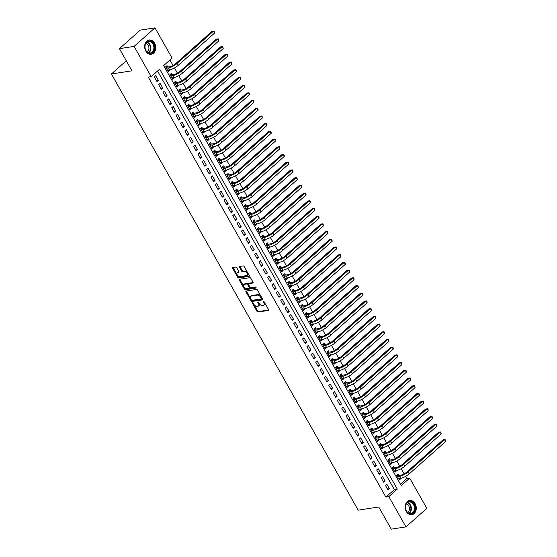 <?xml version="1.0" encoding="UTF-8"?>
<svg xmlns="http://www.w3.org/2000/svg" width="557" height="557" viewBox="0 0 557 557"><rect width="100%" height="100%" fill="white"/><g stroke="black" fill="none" stroke-linecap="round" stroke-linejoin="round"><path stroke-width="0.84" d="M252.558 302.736A0.634 0.369 -131.6 0 0 252.453 303.328L257 311.37A0.905 0.522 -131.6 0 0 258.009 312.038L268.377 310.437A0.905 0.522 -131.6 0 0 268.551 310.353A0.905 0.522 -131.6 0 0 268.523 309.588L263.976 301.553A0.634 0.369 -131.6 0 0 263.176 301.678L263.76 302.716A2.903 1.671 -131.6 0 1 263.844 305.173A2.903 1.671 -131.6 0 1 263.287 305.424L262.424 305.556A2.903 1.671 -131.6 0 1 259.207 303.419L258.622 302.381A0.634 0.369 -131.6 0 0 257.814 302.507L258.399 303.544A2.903 1.671 -131.6 0 1 258.483 305.995A2.903 1.671 -131.6 0 1 257.926 306.246L257.062 306.385A2.903 1.671 -131.6 0 1 253.853 304.247L253.261 303.203A0.634 0.369 -131.6 0 0 252.558 302.736M154.602 43.23A7.206 5.521 -98.8 0 1 151.302 54.259A7.206 5.521 -98.8 0 1 145.802 51.049A7.206 5.521 -98.8 0 1 149.102 40.02A7.206 5.521 -98.8 0 1 154.602 43.23M415.118 503.688A7.206 5.521 -98.8 0 1 411.818 514.717A7.206 5.521 -98.8 0 1 406.318 511.507A7.206 5.521 -98.8 0 1 409.618 500.478A7.206 5.521 -98.8 0 1 415.118 503.688M236.732 267.736A0.905 0.522 -131.6 0 0 235.729 267.068L232.819 267.52A0.905 0.522 -131.6 0 0 232.645 267.597A0.905 0.522 -131.6 0 0 232.673 268.363L237.721 277.289A0.905 0.522 -131.6 0 0 238.73 277.957L249.097 276.356A0.905 0.522 -131.6 0 0 249.271 276.279A0.905 0.522 -131.6 0 0 249.244 275.513L244.196 266.587A0.905 0.522 -131.6 0 0 243.193 265.919L239.677 266.462A0.905 0.522 -131.6 0 0 239.503 266.538A0.905 0.522 -131.6 0 0 239.531 267.304L241.689 271.127A0.905 0.522 -131.6 0 0 242.692 271.795L244.439 271.524A2.423 1.399 -131.6 0 1 246.897 272.958A2.423 1.399 -131.6 0 1 247.19 275.36A2.423 1.399 -131.6 0 1 246.73 275.569L239.9 276.627A2.423 1.399 -131.6 0 1 237.442 275.193A2.423 1.399 -131.6 0 1 237.143 272.791A2.423 1.399 -131.6 0 1 237.609 272.575L238.751 272.401A0.905 0.522 -131.6 0 0 238.925 272.324A0.905 0.522 -131.6 0 0 238.897 271.558L236.732 267.736M405.942 526.887L391.272 529.15L378.732 506.995L358.193 510.163L111.407 73.984L131.953 70.809L119.421 48.654L134.091 46.391L154.978 27.85L172.092 58.095L163.626 65.615L401.249 485.613L409.715 478.094L426.829 508.346L405.942 526.887L388.828 496.635L397.294 489.123L159.671 69.124L151.205 76.636L134.091 46.391M151.205 76.636L148.273 77.089L385.897 497.095L388.828 496.635M246.131 291.046A0.905 0.522 -131.6 0 0 245.957 291.123A0.905 0.522 -131.6 0 0 245.985 291.889L251.033 300.815A0.905 0.522 -131.6 0 0 252.036 301.483L262.41 299.882A0.905 0.522 -131.6 0 0 262.584 299.805A0.905 0.522 -131.6 0 0 262.556 299.039L257.508 290.113A0.905 0.522 -131.6 0 0 256.498 289.445L246.131 291.046M244.377 289.055L239.329 280.129A0.905 0.522 -131.6 0 1 239.301 279.356A0.905 0.522 -131.6 0 1 239.475 279.28L249.849 277.678A0.905 0.522 -131.6 0 1 250.852 278.347L253.01 282.169A0.905 0.522 -131.6 0 1 253.038 282.935A0.905 0.522 -131.6 0 1 252.864 283.012L248.659 283.666A0.905 0.522 -131.6 0 0 248.485 283.743A0.905 0.522 -131.6 0 0 248.513 284.509L249.947 287.043A0.905 0.522 -131.6 0 0 250.949 287.711L255.329 287.036A0.634 0.369 -131.6 0 1 255.928 288.094L245.379 289.717A0.905 0.522 -131.6 0 1 244.377 289.055L244.941 288.554L239.893 279.628L239.329 280.129M169.419 69.876L169.641 70.273L167.692 70.579M167.789 67L167.023 65.649L165.617 66.903L168.228 71.526L169.641 70.273M173.777 77.583L174 77.98L172.05 78.279M172.148 74.708L171.382 73.357L169.976 74.61L172.593 79.233L174 77.98M178.136 85.291L178.358 85.687L176.409 85.987M176.506 82.415L175.747 81.064L174.334 82.318L176.952 86.941L178.358 85.687M182.494 92.998L182.724 93.395L180.774 93.694M180.872 90.123L180.106 88.772L178.693 90.025L181.31 94.648L182.724 93.395M186.86 100.706L187.082 101.102L185.133 101.402M185.23 97.823L184.464 96.479L183.051 97.733L185.669 102.356L187.082 101.102M191.218 108.413L191.441 108.81L189.491 109.109M189.589 105.531L188.823 104.187L187.417 105.433L190.028 110.063L191.441 108.81M195.577 116.121L195.799 116.51L193.85 116.817M193.947 113.238L193.188 111.887L191.775 113.141L194.393 117.764L195.799 116.51M199.935 123.821L200.165 124.218L198.215 124.524M198.306 120.946L197.547 119.595L196.134 120.848L198.752 125.471L200.165 124.218M204.301 131.529L204.523 131.925L202.574 132.225M202.671 128.653L201.906 127.302L200.492 128.556L203.11 133.179L204.523 131.925M208.659 139.236L208.882 139.633L206.932 139.932M207.03 136.361L206.264 135.01L204.858 136.263L207.469 140.886L208.882 139.633M213.018 146.944L213.24 147.34L211.291 147.64M211.388 144.061L210.623 142.717L209.216 143.971L211.834 148.594L213.24 147.34M217.376 154.651L217.599 155.048L215.65 155.347M215.747 151.769L214.988 150.425L213.575 151.678L216.193 156.301L217.599 155.048M221.735 162.359L221.965 162.755L220.015 163.055M220.112 159.476L219.347 158.125L217.933 159.379L220.551 164.002L221.965 162.755M226.1 170.059L226.323 170.456L224.374 170.762M224.471 167.184L223.705 165.833L222.292 167.086L224.91 171.709L226.323 170.456M230.459 177.767L230.682 178.163L228.732 178.463M228.83 174.891L228.064 173.54L226.657 174.794L229.268 179.417L230.682 178.163M234.817 185.474L235.04 185.871L233.091 186.17M233.188 182.599L232.429 181.248L231.016 182.501L233.634 187.124L235.04 185.871M239.176 193.182L239.406 193.578L237.456 193.878M237.547 190.306L236.788 188.955L235.374 190.209L237.992 194.832L239.406 193.578M243.541 200.889L243.764 201.286L241.815 201.585M241.912 198.007L241.146 196.663L239.733 197.916L242.351 202.539L243.764 201.286M247.9 208.597L248.123 208.993L246.173 209.293M246.271 205.714L245.505 204.37L244.098 205.617L246.709 210.247L248.123 208.993M252.258 216.297L252.481 216.694L250.532 217M250.629 213.422L249.863 212.071L248.457 213.324L251.075 217.947L252.481 216.694M256.617 224.005L256.84 224.401L254.89 224.708M254.988 221.129L254.229 219.778L252.815 221.032L255.433 225.655L256.84 224.401M260.975 231.712L261.205 232.109L259.256 232.408M259.353 228.836L258.587 227.486L257.174 228.739L259.792 233.362L261.205 232.109M265.341 239.419L265.564 239.816L263.614 240.116M263.712 236.544L262.946 235.193L261.532 236.447L264.15 241.07L265.564 239.816M269.699 247.127L269.922 247.524L267.973 247.823M268.07 244.245L267.304 242.901L265.898 244.154L268.509 248.777L269.922 247.524M274.058 254.834L274.281 255.231L272.331 255.531M272.429 251.952L271.67 250.608L270.256 251.861L272.874 256.485L274.281 255.231M278.416 262.542L278.646 262.939L276.697 263.238M276.787 259.659L276.028 258.309L274.615 259.562L277.233 264.185L278.646 262.939M282.782 270.242L283.005 270.639L281.055 270.946M281.153 267.367L280.387 266.016L278.973 267.269L281.591 271.893L283.005 270.639M287.14 277.95L287.363 278.347L285.414 278.646M285.511 275.074L284.745 273.724L283.339 274.977L285.95 279.6L287.363 278.347M291.499 285.657L291.722 286.054L289.772 286.354M289.87 282.782L289.104 281.431L287.697 282.684L290.315 287.308L291.722 286.054M295.858 293.365L296.08 293.762L294.131 294.061M294.228 290.482L293.469 289.139L292.056 290.392L294.674 295.015L296.08 293.762M300.216 301.072L300.446 301.469L298.496 301.769M298.594 298.19L297.828 296.846L296.415 298.099L299.032 302.723L300.446 301.469M304.582 308.78L304.804 309.177L302.855 309.476M302.952 305.897L302.186 304.547L300.773 305.8L303.391 310.43L304.804 309.177M308.94 316.48L309.163 316.877L307.213 317.184M307.311 313.605L306.545 312.254L305.139 313.507L307.749 318.131L309.163 316.877M313.299 324.188L313.521 324.585L311.572 324.884M311.669 321.312L310.91 319.962L309.497 321.215L312.115 325.838L313.521 324.585M317.657 331.895L317.887 332.292L315.937 332.592M316.028 329.02L315.269 327.669L313.856 328.922L316.473 333.546L317.887 332.292M322.023 339.603L322.245 340L320.296 340.299M320.393 336.727L319.627 335.377L318.214 336.63L320.832 341.253L322.245 340M326.381 347.31L326.604 347.707L324.654 348.007M324.752 344.428L323.986 343.084L322.58 344.337L325.191 348.961L326.604 347.707M330.74 355.018L330.962 355.415L329.013 355.714M329.11 352.135L328.352 350.792L326.938 352.038L329.556 356.668L330.962 355.415M335.098 362.725L335.321 363.122L333.371 363.422M333.469 359.843L332.71 358.492L331.297 359.745L333.915 364.369L335.321 363.122M339.457 370.426L339.686 370.823L337.737 371.129M337.834 367.55L337.069 366.2L335.655 367.453L338.273 372.076L339.686 370.823M343.822 378.133L344.045 378.53L342.095 378.83M342.193 375.258L341.427 373.907L340.021 375.16L342.632 379.783L344.045 378.53M348.181 385.841L348.404 386.238L346.454 386.537M346.551 382.965L345.786 381.615L344.379 382.868L346.99 387.491L348.404 386.238M352.539 393.548L352.762 393.945L350.813 394.245M350.91 390.666L350.151 389.322L348.738 390.575L351.356 395.198L352.762 393.945M356.898 401.256L357.128 401.653L355.178 401.952M355.269 398.373L354.51 397.03L353.096 398.283L355.714 402.906L357.128 401.653M361.263 408.963L361.486 409.36L359.537 409.66M359.634 406.081L358.868 404.73L357.455 405.983L360.073 410.613L361.486 409.36M365.622 416.664L365.845 417.061L363.895 417.367M363.993 413.788L363.227 412.438L361.82 413.691L364.431 418.314L365.845 417.061M369.98 424.371L370.203 424.768L368.254 425.068M368.351 421.496L367.592 420.145L366.179 421.398L368.797 426.021L370.203 424.768M374.339 432.079L374.562 432.476L372.612 432.775M372.71 429.203L371.951 427.853L370.537 429.106L373.155 433.729L374.562 432.476M378.697 439.786L378.927 440.183L376.978 440.483M377.075 436.911L376.309 435.56L374.896 436.813L377.514 441.436L378.927 440.183M383.063 447.494L383.286 447.891L381.336 448.19M381.434 444.611L380.668 443.268L379.261 444.521L381.872 449.144L383.286 447.891M387.421 455.201L387.644 455.598L385.695 455.898M385.792 452.319L385.026 450.975L383.62 452.221L386.231 456.851L387.644 455.598M391.78 462.909L392.003 463.299L390.053 463.605M390.151 460.026L389.392 458.676L387.978 459.929L390.596 464.552L392.003 463.299M396.138 470.609L396.368 471.006L394.419 471.313M394.509 467.734L393.75 466.383L392.337 467.636L394.955 472.259L396.368 471.006M385.409 485.37L388.027 489.993L389.434 488.74L386.823 484.117L385.409 485.37M381.051 477.662L383.669 482.285L385.075 481.032L382.457 476.409L381.051 477.662M376.692 469.955L379.303 474.578L380.716 473.325L378.099 468.702L376.692 469.955M372.327 462.247L374.945 466.87L376.358 465.617L373.74 460.994L372.327 462.247M367.968 454.54L370.586 459.163L371.999 457.91L369.382 453.287L367.968 454.54M363.61 446.832L366.228 451.455L367.634 450.202L365.023 445.579L363.61 446.832M359.251 439.125L361.862 443.755L363.275 442.502L360.658 437.872L359.251 439.125M354.886 431.424L357.503 436.047L358.917 434.794L356.299 430.171L354.886 431.424M350.527 423.717L353.145 428.34L354.558 427.087L351.94 422.464L350.527 423.717M346.169 416.009L348.786 420.632L350.193 419.379L347.582 414.756L346.169 416.009M341.81 408.302L344.428 412.925L345.834 411.672L343.216 407.049L341.81 408.302M337.451 400.594L340.062 405.218L341.476 403.964L338.858 399.341L337.451 400.594M333.086 392.887L335.704 397.51L337.117 396.264L334.499 391.634L333.086 392.887M328.727 385.186L331.345 389.809L332.759 388.556L330.141 383.933L328.727 385.186M324.369 377.479L326.987 382.102L328.393 380.849L325.782 376.226L324.369 377.479M320.01 369.771L322.621 374.395L324.035 373.141L321.417 368.518L320.01 369.771M315.645 362.064L318.263 366.687L319.676 365.434L317.058 360.811L315.645 362.064M311.286 354.356L313.904 358.98L315.318 357.726L312.7 353.103L311.286 354.356M306.928 346.649L309.546 351.272L310.952 350.019L308.341 345.396L306.928 346.649M302.569 338.941L305.187 343.572L306.594 342.318L303.976 337.695L302.569 338.941M298.211 331.241L300.822 335.864L302.235 334.611L299.617 329.988L298.211 331.241M293.845 323.533L296.463 328.157L297.877 326.903L295.259 322.28L293.845 323.533M289.487 315.826L292.105 320.449L293.518 319.196L290.9 314.573L289.487 315.826M285.128 308.118L287.746 312.742L289.153 311.488L286.542 306.865L285.128 308.118M280.77 300.411L283.381 305.034L284.794 303.781L282.176 299.158L280.77 300.411M276.404 292.704L279.022 297.327L280.436 296.08L277.818 291.45L276.404 292.704M272.046 285.003L274.664 289.626L276.077 288.373L273.459 283.75L272.046 285.003M267.687 277.295L270.305 281.919L271.712 280.665L269.101 276.042L267.687 277.295M263.329 269.588L265.947 274.211L267.353 272.958L264.735 268.335L263.329 269.588M258.97 261.881L261.581 266.504L262.995 265.25L260.377 260.627L258.97 261.881M254.605 254.173L257.223 258.796L258.636 257.543L256.018 252.92L254.605 254.173M250.246 246.466L252.864 251.089L254.277 249.835L251.66 245.212L250.246 246.466M245.888 238.758L248.506 243.388L249.912 242.135L247.301 237.512L245.888 238.758M241.529 231.058L244.14 235.681L245.553 234.427L242.936 229.804L241.529 231.058M237.164 223.35L239.782 227.973L241.195 226.72L238.577 222.097L237.164 223.35M232.805 215.643L235.423 220.266L236.836 219.012L234.219 214.389L232.805 215.643M228.447 207.935L231.064 212.558L232.471 211.305L229.86 206.682L228.447 207.935M224.088 200.228L226.706 204.851L228.112 203.597L225.494 198.974L224.088 200.228M219.73 192.52L222.34 197.143L223.754 195.897L221.136 191.267L219.73 192.52M215.364 184.82L217.982 189.443L219.395 188.189L216.777 183.566L215.364 184.82M211.006 177.112L213.623 181.735L215.037 180.482L212.419 175.859L211.006 177.112M206.647 169.405L209.265 174.028L210.671 172.774L208.06 168.151L206.647 169.405M202.288 161.697L204.899 166.32L206.313 165.067L203.695 160.444L202.288 161.697M197.923 153.99L200.541 158.613L201.954 157.359L199.336 152.736L197.923 153.99M193.564 146.282L196.182 150.905L197.596 149.652L194.978 145.029L193.564 146.282M189.206 138.575L191.824 143.205L193.23 141.951L190.619 137.328L189.206 138.575M184.847 130.874L187.465 135.497L188.872 134.244L186.254 129.621L184.847 130.874M180.489 123.167L183.1 127.79L184.513 126.536L181.895 121.913L180.489 123.167M176.123 115.459L178.741 120.082L180.155 118.829L177.537 114.206L176.123 115.459M171.765 107.752L174.383 112.375L175.796 111.121L173.178 106.498L171.765 107.752M167.406 100.044L170.024 104.667L171.431 103.414L168.82 98.791L167.406 100.044M163.048 92.337L165.659 96.967L167.072 95.713L164.454 91.083L163.048 92.337M158.682 84.636L161.3 89.259L162.714 88.006L160.096 83.383L158.682 84.636M385.897 497.095L394.363 489.575L157.547 71.011M158.355 80.299L155.737 75.675L154.324 76.929L156.942 81.552L158.355 80.299L156.406 80.598M400.434 484.179L406.777 478.547L405.559 476.388M404.145 473.889L401.2 468.681M399.787 466.181L396.835 460.98M395.421 458.481L392.476 453.273M391.063 450.773L388.118 445.565M386.704 443.066L383.759 437.858M382.346 435.358L379.401 430.15M377.98 427.651L375.035 422.443M373.622 419.943L370.677 414.742M369.263 412.243L366.318 407.035M364.905 404.535L361.959 399.327M360.546 396.828L357.594 391.62M356.181 389.12L353.235 383.912M351.822 381.413L348.877 376.205M347.464 373.705L344.518 368.504M343.105 365.998L340.16 360.797M338.74 358.297L335.794 353.089M334.381 350.59L331.436 345.382M330.023 342.882L327.077 337.674M325.664 335.175L322.719 329.967M321.305 327.467L318.353 322.259M316.94 319.76L313.995 314.559M312.581 312.059L309.636 306.851M308.223 304.352L305.278 299.144M303.864 296.644L300.919 291.436M299.499 288.937L296.554 283.729M295.14 281.229L292.195 276.021M290.782 273.522L287.837 268.321M286.423 265.814L283.478 260.613M282.065 258.114L279.113 252.906M277.699 250.406L274.754 245.198M273.341 242.699L270.396 237.491M268.982 234.991L266.037 229.783M264.624 227.284L261.679 222.076M260.258 219.576L257.313 214.375M255.9 211.876L252.955 206.668M251.541 204.168L248.596 198.96M247.183 196.461L244.238 191.253M242.824 188.753L239.872 183.545M238.459 181.046L235.514 175.838M234.1 173.338L231.155 168.137M229.742 165.638L226.796 160.43M225.383 157.93L222.438 152.722M221.018 150.223L218.072 145.015M216.659 142.515L213.714 137.307M212.301 134.808L209.355 129.6M207.942 127.1L204.997 121.892M203.583 119.393L200.631 114.192M199.218 111.692L196.273 106.484M194.859 103.985L191.914 98.777M190.501 96.277L187.556 91.07M186.142 88.57L183.197 83.362M181.777 80.862L178.832 75.655M177.418 73.155L174.473 67.954M173.06 65.454L169.969 59.982M398.875 475.441L398.109 474.091L396.695 475.344L399.313 479.967L400.727 478.714L400.504 478.317M126.279 60.783L111.407 73.984M119.421 48.654L140.301 30.113L154.978 27.85M406.777 478.547L409.715 478.094M394.363 489.575L397.294 489.123M400.727 478.714L398.777 479.013M389.434 488.74L387.484 489.039M385.075 481.032L383.125 481.332M380.716 473.325L378.767 473.624M376.358 465.617L374.408 465.917M371.999 457.91L370.05 458.209M367.634 450.202L365.684 450.509M363.275 442.502L361.326 442.801M358.917 434.794L356.967 435.094M354.558 427.087L352.609 427.386M350.193 419.379L348.243 419.679M345.834 411.672L343.885 411.971M341.476 403.964L339.526 404.271M337.117 396.264L335.168 396.563M332.759 388.556L330.809 388.856M328.393 380.849L326.444 381.148M324.035 373.141L322.085 373.441M319.676 365.434L317.727 365.733M315.318 357.726L313.368 358.033M310.952 350.019L309.003 350.325M306.594 342.318L304.644 342.618M302.235 334.611L300.286 334.91M297.877 326.903L295.927 327.203M293.518 319.196L291.569 319.495M289.153 311.488L287.203 311.788M284.794 303.781L282.845 304.087M280.436 296.08L278.486 296.38M276.077 288.373L274.128 288.672M271.712 280.665L269.762 280.965M267.353 272.958L265.404 273.257M262.995 265.25L261.045 265.55M258.636 257.543L256.686 257.849M254.277 249.835L252.328 250.142M249.912 242.135L247.962 242.434M245.553 234.427L243.604 234.727M241.195 226.72L239.245 227.019M236.836 219.012L234.887 219.312M232.471 211.305L230.521 211.604M228.112 203.597L226.163 203.904M223.754 195.897L221.804 196.196M219.395 188.189L217.446 188.489M215.037 180.482L213.087 180.781M210.671 172.774L208.722 173.074M206.313 165.067L204.363 165.366M201.954 157.359L200.005 157.666M197.596 149.652L195.646 149.958M193.23 141.951L191.281 142.251M188.872 134.244L186.922 134.543M184.513 126.536L182.564 126.836M180.155 118.829L178.205 119.128M175.796 111.121L173.84 111.421M171.431 103.414L169.481 103.72M167.072 95.713L165.123 96.013M162.714 88.006L160.764 88.305M258.483 305.995L259.047 305.494A2.903 1.671 -131.6 0 0 258.97 303.043L258.399 303.544M258.49 302.193L258.97 303.043M263.844 305.173L264.408 304.672A2.903 1.671 -131.6 0 0 264.324 302.214L263.76 302.716M263.844 301.365L264.324 302.214M253.129 303.022L257.571 310.869A0.905 0.522 -131.6 0 0 258.573 311.537L268.662 309.977M246.41 290.998A0.905 0.522 -131.6 0 0 246.549 291.388L251.597 300.314A0.905 0.522 -131.6 0 0 252.6 300.982L262.695 299.422M251.367 299.861A0.634 0.369 -131.6 0 0 252.07 300.327L261.177 298.921A0.634 0.369 -131.6 0 0 261.282 298.329L260.655 297.236A2.903 1.671 -131.6 0 0 257.445 295.099L251.221 296.059A2.903 1.671 -131.6 0 0 250.664 296.31A2.903 1.671 -131.6 0 0 250.747 298.761L251.367 299.861M261.365 298.754L261.741 298.42A0.634 0.369 -131.6 0 0 261.846 297.828L261.282 298.329M250.664 296.31L251.228 295.809A2.903 1.671 -131.6 0 1 251.785 295.558L258.009 294.597A2.903 1.671 -131.6 0 1 261.219 296.735L261.846 297.828M239.754 279.238A0.905 0.522 -131.6 0 0 239.893 279.628M253.15 282.559L249.223 283.165A0.905 0.522 -131.6 0 0 249.049 283.241A0.905 0.522 -131.6 0 0 248.951 283.402M256.095 287.656L245.943 289.222L245.379 289.717M244.293 284.335A2.423 1.399 -131.6 0 0 243.827 284.543A2.423 1.399 -131.6 0 0 244.126 286.952A2.423 1.399 -131.6 0 0 246.584 288.38L248.986 288.011A0.905 0.522 -131.6 0 0 249.16 287.934A0.905 0.522 -131.6 0 0 249.139 287.168L247.705 284.634A0.905 0.522 -131.6 0 0 246.702 283.966L244.293 284.335L244.857 283.833A2.423 1.399 -131.6 0 0 244.391 284.042L243.827 284.543M249.55 287.509A0.905 0.522 -131.6 0 0 249.724 287.433A0.905 0.522 -131.6 0 0 249.703 286.667L249.139 287.168M244.857 283.833L247.266 283.464A0.905 0.522 -131.6 0 1 248.269 284.133L249.703 286.667M244.941 288.554A0.905 0.522 -131.6 0 0 245.943 289.222M237.143 272.791L237.707 272.289A2.423 1.399 -131.6 0 1 238.173 272.074L239.03 271.941M247.19 275.36L247.754 274.859A2.423 1.399 -131.6 0 0 247.461 272.457A2.423 1.399 -131.6 0 0 245.003 271.022L244.439 271.524M239.956 266.42A0.905 0.522 -131.6 0 0 240.095 266.803L242.253 270.625A0.905 0.522 -131.6 0 0 243.256 271.294L245.003 271.022M233.105 267.478A0.905 0.522 -131.6 0 0 233.237 267.861L238.285 276.787A0.905 0.522 -131.6 0 0 239.294 277.456L249.383 275.903M396.925 475.142L398.283 475.532L400.901 475.128A4.616 1.316 -29.5 0 0 406.652 472.169L443.031 439.87L444.5 439.647L408.121 471.939A6.928 1.97 150.5 0 1 399.487 476.381L397.461 476.695M445.593 441.569L444.5 439.647L445.12 439.64L445.593 441.569L409.214 473.868A6.928 1.97 150.5 0 1 400.574 478.31L398.554 478.616M398.283 475.532L397.301 476.402M414.06 504.287A6.238 4.776 -98.8 0 1 413.19 512.872A6.238 4.776 -98.8 0 1 406.436 511.054A6.238 4.776 -98.8 0 1 407.306 502.47A6.238 4.776 -98.8 0 1 414.06 504.287M406.429 510.846A5.772 4.421 81.2 0 0 410.836 513.422A5.772 4.421 81.2 0 0 413.482 504.579A5.772 4.421 81.2 0 0 409.075 502.01A5.772 4.421 81.2 0 0 406.429 510.846M406.387 503.904A4.547 3.481 -98.8 0 1 408.727 505.867A4.547 3.481 -98.8 0 1 407.703 512.419M411.17 514.765A7.157 5.479 81.2 0 0 411.338 514.745A7.157 5.479 81.2 0 0 414.624 503.786A7.157 5.479 81.2 0 0 409.158 500.597A7.157 5.479 81.2 0 0 408.984 500.625M154.185 50.026A6.238 4.776 -98.8 0 1 147.904 52.741A6.238 4.776 -98.8 0 1 145.28 44.4A6.238 4.776 -98.8 0 1 151.56 41.684A6.238 4.776 -98.8 0 1 154.185 50.026M145.314 44.651A5.772 4.421 81.2 0 0 146.004 50.541A5.772 4.421 81.2 0 0 150.32 52.964A5.772 4.421 81.2 0 0 153.565 49.865A5.772 4.421 81.2 0 0 152.876 43.968A5.772 4.421 81.2 0 0 148.559 41.552A5.772 4.421 81.2 0 0 145.314 44.651M145.871 43.446A4.547 3.481 -98.8 0 1 148.677 49.928A4.547 3.481 -98.8 0 1 147.187 51.961M150.822 54.287L150.675 54.308A7.157 5.479 81.2 0 0 150.822 54.287A7.157 5.479 81.2 0 0 154.846 50.443A7.157 5.479 81.2 0 0 153.997 43.14A7.157 5.479 81.2 0 0 148.642 40.139A7.157 5.479 81.2 0 0 148.475 40.167M392.567 467.434L393.924 467.824L396.535 467.42A4.616 1.316 -29.5 0 0 402.293 464.461L438.672 432.162L440.141 431.94L403.762 464.239A6.928 1.97 150.5 0 1 395.129 468.674L393.103 468.987M441.228 433.868L440.141 431.94L440.761 431.933L441.228 433.868L404.848 466.16A6.928 1.97 150.5 0 1 396.215 470.602L394.189 470.916M393.924 467.824L392.936 468.695M388.208 459.727L389.559 460.117L392.177 459.713A4.616 1.316 -29.5 0 0 397.935 456.754L434.314 424.462L435.783 424.232L399.404 456.531A6.928 1.97 150.5 0 1 390.763 460.966L388.744 461.28M436.869 426.161L435.783 424.232L436.403 424.225L436.869 426.161L400.49 458.46A6.928 1.97 150.5 0 1 391.856 462.895L389.83 463.208M389.559 460.117L388.577 460.994M383.85 452.019L385.2 452.409L387.818 452.006A4.616 1.316 -29.5 0 0 393.576 449.046L429.955 416.754L431.417 416.525L395.038 448.824A6.928 1.97 150.5 0 1 386.405 453.259L384.379 453.572M432.511 418.453L431.417 416.525L432.037 416.518L432.476 417.29L432.511 418.453L396.131 450.752A6.928 1.97 150.5 0 1 387.498 455.187L385.472 455.501M385.2 452.409L384.219 453.287M379.491 444.312L380.842 444.702L383.46 444.305A4.616 1.316 -29.5 0 0 389.211 441.346L425.59 409.047L427.059 408.817L390.68 441.116A6.928 1.97 150.5 0 1 382.046 445.551L380.02 445.865M428.152 410.746L427.059 408.817L427.679 408.817L428.117 409.583L428.152 410.746L391.773 443.045A6.928 1.97 150.5 0 1 383.132 447.48L381.113 447.793M380.842 444.702L379.86 445.579M375.126 436.604L376.483 437.001L379.094 436.597A4.616 1.316 -29.5 0 0 384.852 433.638L421.231 401.339L422.7 401.117L386.321 433.409A6.928 1.97 150.5 0 1 377.688 437.851L375.662 438.157M423.786 403.038L422.7 401.117L423.32 401.11L423.759 401.876L423.786 403.038L387.414 435.337A6.928 1.97 150.5 0 1 378.774 439.772L376.748 440.086M376.483 437.001L375.495 437.872M370.767 428.904L372.118 429.294L374.736 428.89A4.616 1.316 -29.5 0 0 380.494 425.931L416.873 393.632L418.342 393.409L381.963 425.701A6.928 1.97 150.5 0 1 373.322 430.143L371.303 430.457M419.428 395.331L418.342 393.409L418.961 393.402L419.428 395.331L383.049 427.63A6.928 1.97 150.5 0 1 374.415 432.065L372.389 432.378M372.118 429.294L371.136 430.164M366.409 421.196L367.759 421.586L370.377 421.183A4.616 1.316 -29.5 0 0 376.135 418.223L412.514 385.924L413.976 385.702L377.604 418.001A6.928 1.97 150.5 0 1 368.964 422.436L366.938 422.749M415.069 387.63L413.976 385.702L414.603 385.695L415.069 387.63L378.69 419.922A6.928 1.97 150.5 0 1 370.057 424.364L368.031 424.678M367.759 421.586L366.778 422.457M362.05 413.489L363.401 413.879L366.019 413.475A4.616 1.316 -29.5 0 0 371.777 410.516L408.149 378.217L409.618 377.994L373.239 410.293A6.928 1.97 150.5 0 1 364.605 414.728L362.579 415.042M410.711 379.923L409.618 377.994L410.237 377.987L410.676 378.76L410.711 379.923L374.332 412.215A6.928 1.97 150.5 0 1 365.698 416.657L363.672 416.97M363.401 413.879L362.419 414.756M357.685 405.781L359.042 406.171L361.653 405.768A4.616 1.316 -29.5 0 0 367.411 402.808L403.79 370.516L405.259 370.287L368.88 402.586A6.928 1.97 150.5 0 1 360.247 407.021L358.221 407.334M406.345 372.215L405.259 370.287L405.879 370.28L406.318 371.053L406.345 372.215L369.973 404.514A6.928 1.97 150.5 0 1 361.333 408.949L359.314 409.263M359.042 406.171L358.06 407.049M353.326 398.074L354.684 398.464L357.295 398.06A4.616 1.316 -29.5 0 0 363.053 395.108L399.432 362.809L400.901 362.579L364.522 394.878A6.928 1.97 150.5 0 1 355.888 399.313L353.862 399.627M401.987 364.508L400.901 362.579L401.52 362.572L401.987 364.508L365.608 396.807A6.928 1.97 150.5 0 1 356.974 401.242L354.948 401.555M354.684 398.464L353.695 399.341M348.967 390.366L350.318 390.763L352.936 390.36A4.616 1.316 -29.5 0 0 358.694 387.4L395.073 355.101L396.535 354.872L360.163 387.171A6.928 1.97 150.5 0 1 351.523 391.613L349.504 391.919M397.628 356.8L396.535 354.872L397.162 354.872L397.628 356.8L361.249 389.099A6.928 1.97 150.5 0 1 352.616 393.534L350.59 393.848M350.318 390.763L349.336 391.634M344.609 382.659L345.96 383.056L348.578 382.652A4.616 1.316 -29.5 0 0 354.336 379.693L390.715 347.394L392.177 347.171L355.798 379.463A6.928 1.97 150.5 0 1 347.164 383.905L345.138 384.219M393.27 349.093L392.177 347.171L392.796 347.164L393.235 347.93L393.27 349.093L356.891 381.392A6.928 1.97 150.5 0 1 348.257 385.827L346.231 386.14M345.96 383.056L344.978 383.926M340.25 374.958L341.601 375.348L344.219 374.945A4.616 1.316 -29.5 0 0 349.97 371.985L386.349 339.686L387.818 339.464L351.439 371.756A6.928 1.97 150.5 0 1 342.806 376.198L340.78 376.511M388.911 341.385L387.818 339.464L388.438 339.457L388.911 341.385L352.532 373.684A6.928 1.97 150.5 0 1 343.892 378.126L341.873 378.433M341.601 375.348L340.619 376.219M335.885 367.251L337.243 367.641L339.854 367.237A4.616 1.316 -29.5 0 0 345.612 364.278L381.991 331.979L383.46 331.756L347.081 364.055A6.928 1.97 150.5 0 1 338.447 368.49L336.421 368.804M384.546 333.685L383.46 331.756L384.079 331.749L384.518 332.522L384.546 333.685L348.174 365.977A6.928 1.97 150.5 0 1 339.533 370.419L337.507 370.732M337.243 367.641L336.254 368.511M331.526 359.543L332.877 359.933L335.495 359.53A4.616 1.316 -29.5 0 0 341.253 356.571L377.632 324.278L379.101 324.049L342.722 356.348A6.928 1.97 150.5 0 1 334.082 360.783L332.063 361.096M380.187 325.977L379.101 324.049L379.721 324.042L380.187 325.977L343.808 358.276A6.928 1.97 150.5 0 1 335.175 362.711L333.149 363.025M332.877 359.933L331.895 360.811M327.168 351.836L328.519 352.226L331.137 351.822A4.616 1.316 -29.5 0 0 336.894 348.863L373.274 316.571L374.736 316.341L338.364 348.64A6.928 1.97 150.5 0 1 329.723 353.075L327.697 353.389M375.829 318.27L374.736 316.341L375.362 316.334L375.829 318.27L339.45 350.569A6.928 1.97 150.5 0 1 330.816 355.004L328.79 355.317M328.519 352.226L327.537 353.103M322.809 344.129L324.16 344.518L326.778 344.122A4.616 1.316 -29.5 0 0 332.536 341.163L368.908 308.863L370.377 308.634L333.998 340.933A6.928 1.97 150.5 0 1 325.365 345.368L323.339 345.681M371.47 310.562L370.377 308.634L370.997 308.634L371.435 309.4L371.47 310.562L335.091 342.861A6.928 1.97 150.5 0 1 326.458 347.296L324.432 347.61M324.16 344.518L323.178 345.396M318.444 336.421L319.802 336.818L322.412 336.414A4.616 1.316 -29.5 0 0 328.17 333.455L364.55 301.156L366.019 300.933L329.64 333.225A6.928 1.97 150.5 0 1 321.006 337.667L318.98 337.981M367.105 302.855L366.019 300.933L366.638 300.926L367.077 301.692L367.105 302.855L330.733 335.154A6.928 1.97 150.5 0 1 322.092 339.589L320.073 339.902M319.802 336.818L318.82 337.688M314.085 328.721L315.443 329.11L318.054 328.707A4.616 1.316 -29.5 0 0 323.812 325.748L360.191 293.448L361.66 293.226L325.281 325.518A6.928 1.97 150.5 0 1 316.648 329.96L314.621 330.273M362.746 295.147L361.66 293.226L362.28 293.219L362.746 295.147L326.367 327.446A6.928 1.97 150.5 0 1 317.734 331.881L315.708 332.195M315.443 329.11L314.454 329.981M309.727 321.013L311.078 321.403L313.695 320.999A4.616 1.316 -29.5 0 0 319.453 318.04L355.832 285.741L357.295 285.518L320.923 317.817A6.928 1.97 150.5 0 1 312.282 322.252L310.263 322.566M358.388 287.447L357.295 285.518L357.921 285.511L358.388 287.447L322.009 319.739A6.928 1.97 150.5 0 1 313.375 324.181L311.349 324.494M311.078 321.403L310.096 322.273M305.368 313.306L306.719 313.695L309.337 313.292A4.616 1.316 -29.5 0 0 315.095 310.333L351.474 278.04L352.936 277.811L316.557 310.11A6.928 1.97 150.5 0 1 307.924 314.545L305.897 314.858M354.029 279.739L352.936 277.811L353.556 277.804L353.994 278.577L354.029 279.739L317.65 312.031A6.928 1.97 150.5 0 1 309.017 316.473L306.991 316.787M306.719 313.695L305.737 314.573M301.01 305.598L302.36 305.988L304.978 305.584A4.616 1.316 -29.5 0 0 310.729 302.625L347.108 270.333L348.578 270.103L312.199 302.402A6.928 1.97 150.5 0 1 303.565 306.837L301.539 307.151M349.671 272.032L348.578 270.103L349.197 270.096L349.636 270.869L349.671 272.032L313.292 304.331A6.928 1.97 150.5 0 1 304.651 308.766L302.632 309.079M302.36 305.988L301.379 306.865M296.644 297.891L298.002 298.28L300.613 297.877A4.616 1.316 -29.5 0 0 306.371 294.925L342.75 262.625L344.219 262.396L307.84 294.695A6.928 1.97 150.5 0 1 299.206 299.13L297.18 299.443M345.305 264.324L344.219 262.396L344.839 262.389L345.277 263.162L345.305 264.324L308.933 296.623A6.928 1.97 150.5 0 1 300.293 301.058L298.267 301.372M298.002 298.28L297.013 299.158M292.286 290.183L293.636 290.58L296.254 290.176A4.616 1.316 -29.5 0 0 302.012 287.217L338.391 254.918L339.861 254.688L303.481 286.987A6.928 1.97 150.5 0 1 294.841 291.429L292.822 291.736M340.947 256.617L339.861 254.688L340.48 254.688L340.912 255.454L340.947 256.617L304.568 288.916A6.928 1.97 150.5 0 1 295.934 293.351L293.908 293.664M293.636 290.58L292.655 291.45M287.927 282.483L289.278 282.872L291.896 282.469A4.616 1.316 -29.5 0 0 297.654 279.51L334.033 247.211L335.495 246.988L299.123 279.28A6.928 1.97 150.5 0 1 290.482 283.722L288.456 284.035M336.588 248.909L335.495 246.988L336.122 246.981L336.588 248.909L300.209 281.208A6.928 1.97 150.5 0 1 291.576 285.644L289.549 285.957M289.278 282.872L288.296 283.743M283.569 274.775L284.919 275.165L287.537 274.761A4.616 1.316 -29.5 0 0 293.295 271.802L329.667 239.503L331.137 239.28L294.757 271.579A6.928 1.97 150.5 0 1 286.124 276.014L284.098 276.328M332.23 241.202L331.137 239.28L331.756 239.273L332.23 241.202L295.851 273.501A6.928 1.97 150.5 0 1 287.217 277.943L285.191 278.249M284.919 275.165L283.938 276.035M279.203 267.068L280.561 267.457L283.172 267.054A4.616 1.316 -29.5 0 0 288.93 264.095L325.309 231.796L326.778 231.573L290.399 263.872A6.928 1.97 150.5 0 1 281.765 268.307L279.739 268.62M327.864 233.501L326.778 231.573L327.398 231.566L327.836 232.339L327.864 233.501L291.492 265.793A6.928 1.97 150.5 0 1 282.852 270.236L280.832 270.549M280.561 267.457L279.579 268.328M274.845 259.36L276.202 259.75L278.813 259.346A4.616 1.316 -29.5 0 0 284.571 256.387L320.95 224.095L322.419 223.865L286.04 256.164A6.928 1.97 150.5 0 1 277.407 260.599L275.381 260.913M323.506 225.794L322.419 223.865L323.039 223.858L323.506 225.794L287.127 258.093A6.928 1.97 150.5 0 1 278.493 262.528L276.467 262.841M276.202 259.75L275.214 260.627M270.486 251.653L271.837 252.043L274.455 251.639A4.616 1.316 -29.5 0 0 280.213 248.68L316.592 216.388L318.054 216.158L281.682 248.457A6.928 1.97 150.5 0 1 273.041 252.892L271.022 253.205M319.147 218.086L318.054 216.158L318.681 216.151L319.147 218.086L282.768 250.385A6.928 1.97 150.5 0 1 274.135 254.821L272.108 255.134M271.837 252.043L270.855 252.92M266.128 243.945L267.478 244.342L270.096 243.938A4.616 1.316 -29.5 0 0 275.854 240.979L312.233 208.68L313.695 208.45L277.316 240.749A6.928 1.97 150.5 0 1 268.683 245.184L266.657 245.498M314.789 210.379L313.695 208.45L314.315 208.45L314.754 209.216L314.789 210.379L278.409 242.678A6.928 1.97 150.5 0 1 269.776 247.113L267.75 247.426M267.478 244.342L266.497 245.212M261.769 236.238L263.12 236.634L265.738 236.231A4.616 1.316 -29.5 0 0 271.489 233.272L307.868 200.973L309.337 200.75L272.958 233.042A6.928 1.97 150.5 0 1 264.324 237.484L262.298 237.797M310.43 202.671L309.337 200.75L309.957 200.743L310.395 201.509L310.43 202.671L274.051 234.97A6.928 1.97 150.5 0 1 265.411 239.406L263.391 239.719M263.12 236.634L262.138 237.505M257.404 228.537L258.761 228.927L261.372 228.523A4.616 1.316 -29.5 0 0 267.13 225.564L303.509 193.265L304.978 193.042L268.599 225.334A6.928 1.97 150.5 0 1 259.966 229.776L257.94 230.09M306.065 194.964L304.978 193.042L305.598 193.035L306.037 193.808L306.065 194.964L269.692 227.263A6.928 1.97 150.5 0 1 261.052 231.705L259.026 232.011M258.761 228.927L257.773 229.797M253.045 220.83L254.396 221.22L257.014 220.816A4.616 1.316 -29.5 0 0 262.772 217.857L299.151 185.558L300.62 185.335L264.241 217.634A6.928 1.97 150.5 0 1 255.6 222.069L253.581 222.382M301.706 187.263L300.62 185.335L301.24 185.328L301.706 187.263L265.327 219.555A6.928 1.97 150.5 0 1 256.693 223.998L254.667 224.311M254.396 221.22L253.414 222.09M248.687 213.122L250.037 213.512L252.655 213.108A4.616 1.316 -29.5 0 0 258.413 210.149L294.792 177.857L296.254 177.627L259.882 209.926A6.928 1.97 150.5 0 1 251.242 214.361L249.216 214.675M297.347 179.556L296.254 177.627L296.881 177.62L297.347 179.556L260.968 211.848A6.928 1.97 150.5 0 1 252.335 216.29L250.309 216.603M250.037 213.512L249.056 214.389M244.328 205.415L245.679 205.805L248.297 205.401A4.616 1.316 -29.5 0 0 254.055 202.442L290.427 170.15L291.896 169.92L255.517 202.219A6.928 1.97 150.5 0 1 246.883 206.654L244.857 206.967M292.989 171.848L291.896 169.92L292.516 169.913L292.954 170.686L292.989 171.848L256.61 204.147A6.928 1.97 150.5 0 1 247.976 208.583L245.95 208.896M245.679 205.805L244.697 206.682M239.963 197.707L241.32 198.097L243.931 197.693A4.616 1.316 -29.5 0 0 249.689 194.741L286.068 162.442L287.537 162.212L251.158 194.511A6.928 1.97 150.5 0 1 242.525 198.946L240.499 199.26M288.623 164.141L287.537 162.212L288.157 162.212L288.596 162.978L288.623 164.141L252.251 196.44A6.928 1.97 150.5 0 1 243.611 200.875L241.592 201.188M241.32 198.097L240.339 198.974M235.604 190L236.962 190.397L239.573 189.993A4.616 1.316 -29.5 0 0 245.331 187.034L281.71 154.735L283.179 154.505L246.8 186.804A6.928 1.97 150.5 0 1 238.166 191.246L236.14 191.552M284.265 156.433L283.179 154.505L283.798 154.505L284.23 155.271L284.265 156.433L247.886 188.732A6.928 1.97 150.5 0 1 239.252 193.168L237.226 193.481M236.962 190.397L235.973 191.267M231.246 182.299L232.596 182.689L235.214 182.285A4.616 1.316 -29.5 0 0 240.972 179.326L277.351 147.027L278.813 146.804L242.441 179.096A6.928 1.97 150.5 0 1 233.801 183.538L231.782 183.852M279.906 148.726L278.813 146.804L279.44 146.797L279.906 148.726L243.527 181.025A6.928 1.97 150.5 0 1 234.894 185.46L232.868 185.773M232.596 182.689L231.615 183.559M226.887 174.592L228.238 174.982L230.856 174.578A4.616 1.316 -29.5 0 0 236.614 171.619L272.993 139.32L274.455 139.097L238.076 171.396A6.928 1.97 150.5 0 1 229.442 175.831L227.416 176.144M275.548 141.018L274.455 139.097L275.074 139.09L275.548 141.018L239.169 173.318A6.928 1.97 150.5 0 1 230.535 177.76L228.509 178.066M228.238 174.982L227.256 175.852M222.528 166.884L223.879 167.274L226.497 166.87A4.616 1.316 -29.5 0 0 232.248 163.911L268.627 131.612L270.096 131.389L233.717 163.688A6.928 1.97 150.5 0 1 225.084 168.123L223.058 168.437M271.189 133.318L270.096 131.389L270.716 131.382L271.155 132.155L271.189 133.318L234.81 165.61A6.928 1.97 150.5 0 1 226.17 170.052L224.151 170.365M223.879 167.274L222.897 168.144M218.163 159.177L219.521 159.567L222.132 159.163A4.616 1.316 -29.5 0 0 227.89 156.204L264.269 123.912L265.738 123.682L229.359 155.981A6.928 1.97 150.5 0 1 220.725 160.416L218.699 160.729M266.824 125.61L265.738 123.682L266.357 123.675L266.796 124.448L266.824 125.61L230.452 157.91A6.928 1.97 150.5 0 1 221.811 162.345L219.785 162.658M219.521 159.567L218.532 160.444M213.804 151.469L215.155 151.859L217.773 151.455A4.616 1.316 -29.5 0 0 223.531 148.503L259.91 116.204L261.379 115.974L225 148.273A6.928 1.97 150.5 0 1 216.36 152.709L214.341 153.022M262.465 117.903L261.379 115.974L261.999 115.967L262.465 117.903L226.086 150.202A6.928 1.97 150.5 0 1 217.453 154.637L215.427 154.95M215.155 151.859L214.173 152.736M209.446 143.762L210.797 144.159L213.415 143.755A4.616 1.316 -29.5 0 0 219.173 140.796L255.552 108.497L257.014 108.267L220.642 140.566A6.928 1.97 150.5 0 1 212.001 145.008L209.975 145.314M258.107 110.195L257.014 108.267L257.633 108.267L258.072 109.033L258.107 110.195L221.728 142.495A6.928 1.97 150.5 0 1 213.094 146.93L211.068 147.243M210.797 144.159L209.815 145.029M205.087 136.054L206.438 136.451L209.056 136.047A4.616 1.316 -29.5 0 0 214.814 133.088L251.186 100.789L252.655 100.566L216.276 132.858A6.928 1.97 150.5 0 1 207.643 137.3L205.617 137.614M253.748 102.488L252.655 100.566L253.275 100.559L253.714 101.325L253.748 102.488L217.369 134.787A6.928 1.97 150.5 0 1 208.736 139.222L206.71 139.535M206.438 136.451L205.456 137.321M200.722 128.354L202.08 128.744L204.691 128.34A4.616 1.316 -29.5 0 0 210.449 125.381L246.828 93.082L248.297 92.859L211.918 125.151A6.928 1.97 150.5 0 1 203.284 129.593L201.258 129.906M249.383 94.781L248.297 92.859L248.916 92.852L249.355 93.625L249.383 94.781L213.011 127.08A6.928 1.97 150.5 0 1 204.37 131.522L202.351 131.828M202.08 128.744L201.098 129.614M196.363 120.646L197.721 121.036L200.332 120.632A4.616 1.316 -29.5 0 0 206.09 117.673L242.469 85.374L243.938 85.151L207.559 117.45A6.928 1.97 150.5 0 1 198.926 121.886L196.9 122.199M245.024 87.08L243.938 85.151L244.558 85.144L245.024 87.08L208.645 119.372A6.928 1.97 150.5 0 1 200.012 123.814L197.986 124.127M197.721 121.036L196.732 121.906M192.005 112.939L193.356 113.329L195.973 112.925A4.616 1.316 -29.5 0 0 201.731 109.966L238.111 77.674L239.573 77.444L203.201 109.743A6.928 1.97 150.5 0 1 194.56 114.178L192.541 114.491M240.666 79.373L239.573 77.444L240.199 77.437L240.666 79.373L204.287 111.665A6.928 1.97 150.5 0 1 195.653 116.107L193.627 116.42M193.356 113.329L192.374 114.206M187.646 105.231L188.997 105.621L191.615 105.217A4.616 1.316 -29.5 0 0 197.373 102.258L233.745 69.966L235.214 69.736L198.835 102.035A6.928 1.97 150.5 0 1 190.202 106.471L188.175 106.784M236.307 71.665L235.214 69.736L235.834 69.729L236.272 70.502L236.307 71.665L199.928 103.964A6.928 1.97 150.5 0 1 191.295 108.399L189.269 108.712M188.997 105.621L188.015 106.498M183.288 97.524L184.639 97.914L187.256 97.51A4.616 1.316 -29.5 0 0 193.007 94.558L229.387 62.259L230.856 62.029L194.477 94.328A6.928 1.97 150.5 0 1 185.843 98.763L183.817 99.076M231.949 63.958L230.856 62.029L231.475 62.029L231.914 62.795L231.949 63.958L195.57 96.257A6.928 1.97 150.5 0 1 186.929 100.692L184.91 101.005M184.639 97.914L183.657 98.791M178.922 89.816L180.28 90.213L182.891 89.809A4.616 1.316 -29.5 0 0 188.649 86.85L225.028 54.551L226.497 54.321L190.118 86.62A6.928 1.97 150.5 0 1 181.485 91.063L179.458 91.369M227.583 56.25L226.497 54.321L227.117 54.321L227.555 55.087L227.583 56.25L191.211 88.549A6.928 1.97 150.5 0 1 182.571 92.984L180.545 93.297M180.28 90.213L179.291 91.083M174.564 82.116L175.915 82.506L178.532 82.102A4.616 1.316 -29.5 0 0 184.29 79.143L220.669 46.844L222.139 46.621L185.76 78.913A6.928 1.97 150.5 0 1 177.119 83.355L175.1 83.668M223.225 48.543L222.139 46.621L222.758 46.614L223.225 48.543L186.846 80.842A6.928 1.97 150.5 0 1 178.212 85.277L176.186 85.59M175.915 82.506L174.933 83.376M170.205 74.408L171.556 74.798L174.174 74.394A4.616 1.316 -29.5 0 0 179.932 71.435L216.311 39.136L217.773 38.913L181.401 71.212A6.928 1.97 150.5 0 1 172.761 75.648L170.734 75.961M218.866 40.842L217.773 38.913L218.393 38.906L218.831 39.679L218.866 40.842L182.487 73.134A6.928 1.97 150.5 0 1 173.854 77.576L171.828 77.883M171.556 74.798L170.574 75.668M165.847 66.701L167.197 67.091L169.815 66.687A4.616 1.316 -29.5 0 0 175.573 63.728L211.945 31.429L213.415 31.206L177.035 63.505A6.928 1.97 150.5 0 1 168.402 67.94L166.376 68.253M214.508 33.135L213.415 31.206L214.034 31.199L214.473 31.972L214.508 33.135L178.129 65.427A6.928 1.97 150.5 0 1 169.495 69.869L167.469 70.182M167.197 67.091L166.216 67.968M252.969 302.876L252.453 303.328M263.684 301.219L263.176 301.678M258.33 302.047L257.814 302.507M258.573 311.537L258.009 312.038M257.571 310.869L257 311.37M252.6 300.982L252.036 301.483M251.597 300.314L251.033 300.815M246.549 291.388L245.985 291.889M261.219 296.735L260.655 297.236M258.009 294.597L257.445 295.099M251.785 295.558L251.221 296.059M249.223 283.165L248.659 283.666M248.269 284.133L247.705 284.634M247.266 283.464L246.702 283.966M238.173 272.074L237.609 272.575M243.256 271.294L242.692 271.795M242.253 270.625L241.689 271.127M240.095 266.803L239.531 267.304M239.294 277.456L238.73 277.957M238.285 276.787L237.721 277.289M233.237 267.861L232.673 268.363M400.574 478.31L399.487 476.381M409.214 473.868L408.121 471.939M407.599 502.609A5.772 4.421 -98.8 0 1 410.425 505.053A5.772 4.421 -98.8 0 1 409.249 513.296M408.894 513.164A5.584 4.275 81.2 0 0 410.015 505.199A5.584 4.275 81.2 0 0 407.299 502.839M147.083 42.151A5.772 4.421 -98.8 0 1 150.508 50.332A5.772 4.421 -98.8 0 1 148.733 52.838M148.378 52.706A5.584 4.275 81.2 0 0 150.077 50.29A5.584 4.275 81.2 0 0 146.783 42.381M396.215 470.602L395.129 468.674M404.848 466.16L403.762 464.239M391.856 462.895L390.763 460.966M400.49 458.46L399.404 456.531M387.498 455.187L386.405 453.259M396.131 450.752L395.038 448.824M383.132 447.48L382.046 445.551M391.773 443.045L390.68 441.116M378.774 439.772L377.688 437.851M387.414 435.337L386.321 433.409M374.415 432.065L373.322 430.143M383.049 427.63L381.963 425.701M370.057 424.364L368.964 422.436M378.69 419.922L377.604 418.001M365.698 416.657L364.605 414.728M374.332 412.215L373.239 410.293M361.333 408.949L360.247 407.021M369.973 404.514L368.88 402.586M356.974 401.242L355.888 399.313M365.608 396.807L364.522 394.878M352.616 393.534L351.523 391.613M361.249 389.099L360.163 387.171M348.257 385.827L347.164 383.905M356.891 381.392L355.798 379.463M343.892 378.126L342.806 376.198M352.532 373.684L351.439 371.756M339.533 370.419L338.447 368.49M348.174 365.977L347.081 364.055M335.175 362.711L334.082 360.783M343.808 358.276L342.722 356.348M330.816 355.004L329.723 353.075M339.45 350.569L338.364 348.64M326.458 347.296L325.365 345.368M335.091 342.861L333.998 340.933M322.092 339.589L321.006 337.667M330.733 335.154L329.64 333.225M317.734 331.881L316.648 329.96M326.367 327.446L325.281 325.518M313.375 324.181L312.282 322.252M322.009 319.739L320.923 317.817M309.017 316.473L307.924 314.545M317.65 312.031L316.557 310.11M304.651 308.766L303.565 306.837M313.292 304.331L312.199 302.402M300.293 301.058L299.206 299.13M308.933 296.623L307.84 294.695M295.934 293.351L294.841 291.429M304.568 288.916L303.481 286.987M291.576 285.644L290.482 283.722M300.209 281.208L299.123 279.28M287.217 277.943L286.124 276.014M295.851 273.501L294.757 271.579M282.852 270.236L281.765 268.307M291.492 265.793L290.399 263.872M278.493 262.528L277.407 260.599M287.127 258.093L286.04 256.164M274.135 254.821L273.041 252.892M282.768 250.385L281.682 248.457M269.776 247.113L268.683 245.184M278.409 242.678L277.316 240.749M265.411 239.406L264.324 237.484M274.051 234.97L272.958 233.042M261.052 231.705L259.966 229.776M269.692 227.263L268.599 225.334M256.693 223.998L255.6 222.069M265.327 219.555L264.241 217.634M252.335 216.29L251.242 214.361M260.968 211.848L259.882 209.926M247.976 208.583L246.883 206.654M256.61 204.147L255.517 202.219M243.611 200.875L242.525 198.946M252.251 196.44L251.158 194.511M239.252 193.168L238.166 191.246M247.886 188.732L246.8 186.804M234.894 185.46L233.801 183.538M243.527 181.025L242.441 179.096M230.535 177.76L229.442 175.831M239.169 173.318L238.076 171.396M226.17 170.052L225.084 168.123M234.81 165.61L233.717 163.688M221.811 162.345L220.725 160.416M230.452 157.91L229.359 155.981M217.453 154.637L216.36 152.709M226.086 150.202L225 148.273M213.094 146.93L212.001 145.008M221.728 142.495L220.642 140.566M208.736 139.222L207.643 137.3M217.369 134.787L216.276 132.858M204.37 131.522L203.284 129.593M213.011 127.08L211.918 125.151M200.012 123.814L198.926 121.886M208.645 119.372L207.559 117.45M195.653 116.107L194.56 114.178M204.287 111.665L203.201 109.743M191.295 108.399L190.202 106.471M199.928 103.964L198.835 102.035M186.929 100.692L185.843 98.763M195.57 96.257L194.477 94.328M182.571 92.984L181.485 91.063M191.211 88.549L190.118 86.62M178.212 85.277L177.119 83.355M186.846 80.842L185.76 78.913M173.854 77.576L172.761 75.648M182.487 73.134L181.401 71.212M169.495 69.869L168.402 67.94M178.129 65.427L177.035 63.505M261.86 298.364L261.296 298.865M249.049 283.241L248.485 283.743M249.724 287.433L249.16 287.934"/></g></svg>
